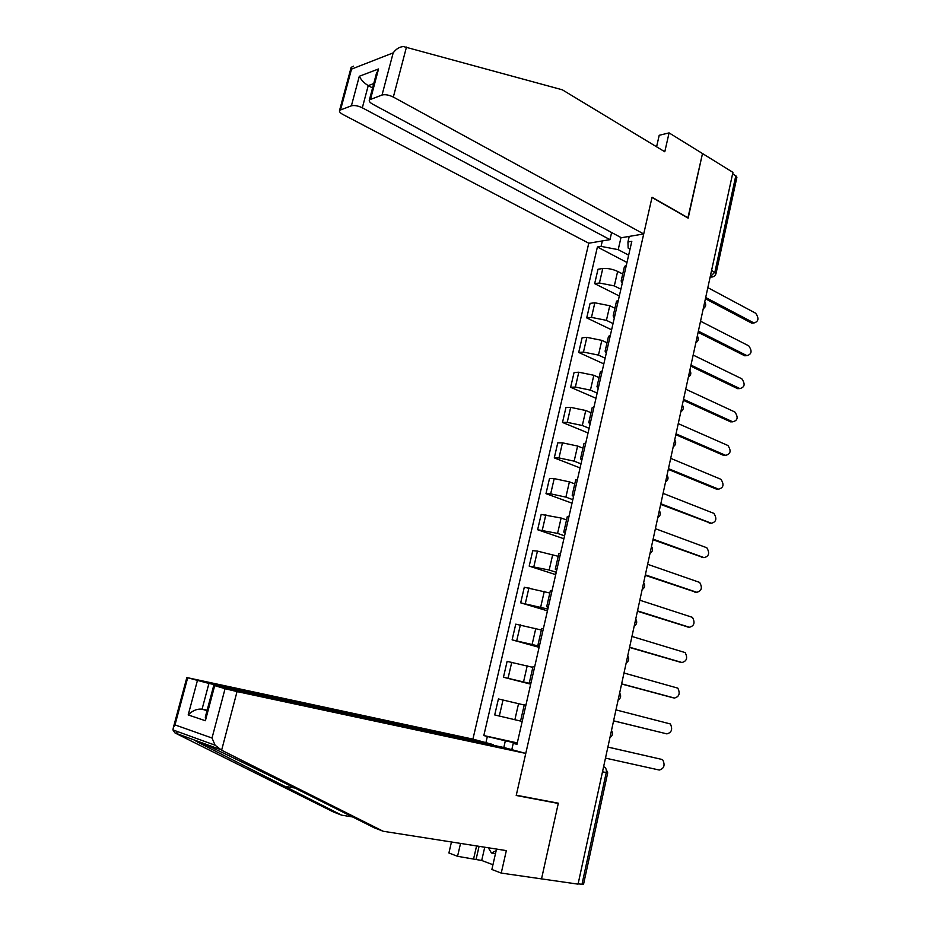 <?xml version="1.0" encoding="UTF-8"?>
<svg xmlns="http://www.w3.org/2000/svg" width="931" height="931" viewBox="0 0 931 931"><rect width="100%" height="100%" fill="white"/><g stroke="black" fill="none" stroke-linecap="round" stroke-linejoin="round"><path stroke-width="1.4" d="M362.322 107.81C358.063 105.773 354.42 105.11 351.394 105.82L359.308 76.272C361.158 79.961 364.137 83.068 368.234 85.605L362.322 107.81L609.98 239.639L588.776 243.212L472.913 739.121L186.84 677.559L208.928 683.435L202.074 709.154C197.046 708.7 192.414 710.632 188.19 714.938L197.384 680.654M496.526 849.06L491.871 869.484L501.239 873.08L578.058 884.147L732.918 172.351L702.498 153.545L687.881 217.982M556.016 802.755L558.274 803.441L541.528 878.887L558.332 803.185L516.274 795.225L652.003 197.465L688.16 218.145L702.498 153.545L669.075 132.889L659.206 135.298L656.588 146.807M607.699 772.881L583.528 884.31L581.968 884.345L606.232 772.614C606.663 769.611 605.93 767.691 603.998 766.876L603.998 766.876M578.139 883.787L581.968 884.345M732.65 173.573L736.91 177.204L716.067 273.318M622.734 274.028L617.637 271.41C612.575 269.094 607.617 268.14 602.764 268.535L598.005 269.234L594.665 283.641L599.424 283.001L614.32 285.898L620.872 289.215M626.365 265.16L624.364 266.883M619.324 296L594.665 283.641M622.222 283.327L621.14 280.999L623.002 279.894M614.902 308.266L609.77 305.74L594.839 302.796L590.091 303.366L586.716 317.89L591.476 317.39L606.418 320.345L613.04 323.546M618.393 300.073L616.415 301.644M611.609 329.807L586.716 317.89M614.274 318.111L613.157 315.923L615.007 314.934M607.012 342.794L601.833 340.362L586.856 337.359L582.108 337.79L578.71 352.442L583.458 352.069L598.458 355.095L605.138 358.167M610.352 335.3L608.409 336.708M603.823 363.905L578.71 352.442M606.267 353.198L605.103 351.162L606.931 350.289M599.064 377.614L593.827 375.274L578.791 372.214L574.066 372.505L570.645 387.284L575.37 387.052L590.429 390.136L597.155 393.08M602.241 370.829L600.32 372.074M595.98 398.282L570.645 387.284M598.191 388.588L596.98 386.702L598.784 385.946M591.034 412.736L585.762 410.501L570.668 407.382L565.943 407.534L562.499 422.441L567.212 422.348L582.317 425.49L589.114 428.307M594.059 406.672L592.174 407.755M588.055 432.95L562.499 422.441M590.033 424.28L588.788 422.558L590.58 421.929M582.934 448.16L577.616 446.03L562.464 442.842L557.762 442.853L554.282 457.889L558.984 457.936L574.148 461.148L581.002 463.836M585.808 442.83L583.946 443.75M580.071 467.921L554.282 457.889M581.817 460.298L580.525 458.739L582.282 458.227M574.764 483.899L569.4 481.862L554.201 478.615L549.511 478.487L545.985 493.651L550.675 493.849L565.897 497.119L572.821 499.679M577.476 479.314L575.649 480.059M572.018 503.182L545.985 493.651M573.519 496.63L572.181 495.234L573.927 494.85M566.537 519.94L561.114 518.02L541.179 514.424L537.629 529.727L557.576 533.405L564.57 535.825M569.074 516.123L567.27 516.693M563.895 538.758L537.629 529.727M565.152 533.277L563.767 532.055L565.489 531.799M558.228 556.307L537.443 551.105L532.776 550.687L529.192 566.118L549.185 570.016L556.238 572.297M560.59 553.258L558.833 553.666M555.702 574.636L529.192 566.118M556.703 570.261L555.272 569.202L556.982 569.074M549.837 593L524.293 587.252L520.685 602.834L547.847 609.083M552.036 590.731L550.302 590.952M547.44 610.829L520.685 602.834M548.184 607.571L546.706 606.686L548.394 606.698M541.376 630.008L515.751 624.154L512.108 639.865L539.363 646.207M543.401 628.553L541.702 628.588M539.107 647.336L512.108 639.865M539.596 645.23L538.06 644.52L539.724 644.648M532.846 667.352L507.116 661.382L503.45 677.233L530.821 683.657M534.685 666.712L533.032 666.561M530.705 684.169L503.45 677.233M530.914 683.214L529.343 682.691L530.973 682.958M524.234 705.023L498.411 698.948L494.71 714.938L520.569 721.071M525.899 705.221L524.269 704.86L520.534 721.199L522.151 721.618M620.989 237.545L618.207 249.648L628.646 255.175M630.043 249.077L628.146 248.077L627.948 241.967L629.228 236.404M517.077 743.811L513.237 743.357L516.961 744.335L631.812 241.338L627.948 241.967M513.237 743.357L511.806 749.641M485.924 742.647L487.344 736.502L505.347 740.808L503.799 747.5M618.207 249.648L601.065 246.378L597.399 246.983L483.817 735.56L487.344 736.502M601.065 246.378L602.334 240.931M517.182 743.392L505.347 740.808M626.982 262.484L597.399 246.983M517.287 742.903L483.817 735.56M753.854 322.987L751.457 323.01L705.419 298.746M705.686 297.513L753.97 322.976C758.602 321.556 759.172 318.297 755.658 313.223L707.828 287.632M746.918 355.642L744.556 355.689L698.11 332.309M698.366 331.157L746.93 355.642C751.713 354.292 752.329 351.045 748.768 345.867L700.531 321.207M690.977 365.103L739.831 388.576L737.666 388.669L690.755 366.151M737.666 388.669L739.831 388.576C744.765 387.308 745.428 384.049 741.821 378.789L693.164 355.06M643.717 233.96L393.336 97.068C388.995 94.95 385.225 94.264 382.036 95.02L369.409 99.861C368.792 101.142 369.898 102.585 372.737 104.202L621.338 237.731L643.717 233.96L652.049 197.244L688.207 217.924M382.036 95.02L393.185 52.869C396.094 48.959 399.504 46.853 403.402 46.55L562.312 89.795L664.792 151.765L669.075 132.889M351.394 105.82L339.582 110.323C339 111.545 340.129 112.942 342.969 114.513L588.776 243.212M611.62 232.506L609.98 239.639M373.738 83.592L368.234 85.605L372.575 87.968M376.043 74.911L378.556 68.964L370.561 99.07M353.419 66.171L351.127 67.428L351.522 69.127L340.618 109.614M221.625 750.211L215.084 745.196L212.024 738.027L225.069 688.696L237.044 691.582L221.625 750.211L383.176 831.255L506.336 850.608L501.239 873.08M383.176 831.255L374.25 827.799L314.876 798.042C271.945 776.477 212.699 747.605 199.618 741.937L193.904 739.854L197.966 742.286L341.619 815.149L352.546 816.929M472.913 739.121L493.267 744.625L208.928 683.435M484.748 847.21L481.699 860.477L492.953 864.736M481.699 860.477L457.552 856.311L448.905 852.982L451.465 841.985M460.542 843.416L457.552 856.311M187.666 677.838L175.005 724.888L173.399 727.437L172.933 729.916L174.981 732.941L333.414 811.972L341.619 815.149M558.274 803.441L516.216 795.481L525.771 753.423L504.206 747.593L218.366 686.17L213.758 685.367L225.069 688.696M525.771 753.423L237.044 691.582M493.139 745.207L493.267 744.625M207.159 710.19L202.074 709.154L207.008 710.749M473.635 858.719L476.579 845.93M479.081 846.326L476.02 859.627M214.689 685.682L205.379 720.722L205.821 715.194M496.142 850.736L491.44 852.994L488.344 847.78M495.49 853.622L491.44 852.994M683.529 399.318L732.744 421.813L730.579 421.848L683.319 400.283M730.579 421.848L732.744 421.813C737.759 420.544 738.458 417.274 734.85 411.991L685.74 389.205M725.517 455.34L723.515 455.329L675.836 434.707M676.022 433.834L725.668 455.34C730.66 454.084 731.417 450.813 727.937 445.507L678.245 423.628M718.173 489.147L716.381 489.089L668.283 469.41M668.458 468.642L718.534 489.159C723.503 487.902 724.306 484.62 720.966 479.314L670.692 458.343M710.76 523.222L660.673 504.416M660.812 503.741L711.342 523.257C716.276 521.988 717.138 518.707 713.926 513.4L663.07 493.36M703.289 557.564L652.992 539.724M653.12 539.142L704.092 557.634C708.991 556.354 709.911 553.072 706.827 547.765L655.389 528.68M695.736 592.174L645.241 575.323M645.346 574.858L696.784 592.291C701.648 591.01 702.614 587.717 699.67 582.422L647.639 564.291M688.125 627.063L637.432 611.236M637.514 610.876L689.405 627.25C694.247 625.958 695.259 622.664 692.455 617.369L639.83 600.216M680.433 662.232L629.554 647.464M629.6 647.208L681.981 662.5C686.787 661.185 687.846 657.891 685.169 652.596L631.94 636.455M672.694 697.691L621.605 684.006M621.629 683.854L674.475 698.041C679.258 696.714 680.363 693.409 677.815 688.137L623.991 673.008M613.587 720.815L666.91 733.884L613.576 720.862M666.91 733.884C671.658 732.546 672.822 729.241 670.39 723.969L615.973 709.888M607.885 747.046L661.545 759.347L607.873 747.081M605.476 758.113L659.288 770.042C664.001 768.669 665.211 765.363 662.895 760.103L661.545 759.347M610.34 735.781L611.143 732.069M618.51 698.215L619.301 694.549M626.61 660.987L627.401 657.344M634.639 624.084L635.419 620.477M642.599 587.508L643.368 583.935M650.478 551.245L651.258 547.696M658.298 515.297L659.067 511.782M666.061 479.651L666.817 476.172M673.741 444.32L674.498 440.863M681.364 409.291L682.109 405.869M688.917 374.553L689.662 371.166M696.411 340.118L697.144 336.754M703.848 305.973L704.569 302.633M710.167 276.891L714.892 272.096L735.851 175.552M710.225 276.647L711.005 277.031C713.588 277.124 715.252 275.96 716.02 273.539L711.61 270.293M514.866 719.744L518.555 703.65M523.559 681.806L527.214 665.863M532.183 644.217L535.802 628.413M540.725 606.954L544.309 591.29M549.185 570.016L552.746 554.492M557.576 533.405L561.114 518.02M565.897 497.119L569.4 481.862M574.148 461.148L577.616 446.03M582.317 425.49L585.762 410.501M590.429 390.136L593.827 375.274M598.458 355.095L601.833 340.362M606.418 320.345L609.77 305.74M614.32 285.898L617.637 271.41M508.058 678.187L511.747 662.278M516.74 640.668L520.382 624.887M525.34 603.474L528.948 587.833M533.859 566.607L537.443 551.105M542.308 530.065L545.857 514.703M550.675 493.849L554.201 478.615M558.984 457.936L562.464 442.842M567.212 422.348L570.668 407.382M575.37 387.052L578.791 372.214M583.458 352.069L586.856 337.359M591.476 317.39L594.839 302.796M599.424 283.001L602.764 268.535M499.307 716.055L503.019 699.996M602.497 771.811L607.71 772.858L605.429 767.714M712.762 276.903L710.12 277.147M753.633 322.824L751.457 323.01M746.72 355.549L744.556 355.689M739.761 388.541L737.596 388.634M393.185 52.869L351.522 69.127M359.308 76.272L378.556 68.964M406.475 47.062L393.336 97.068M219.763 749.292L199.618 741.937M193.904 739.854L174.981 732.941M175.005 724.888L212.024 738.027M205.379 720.722L188.19 714.938M176.622 733.547L177.181 731.463M294.766 788.01L283.292 786.032M725.668 455.34L723.515 455.329M718.534 489.159L716.381 489.089M711.342 523.257L709.189 523.129M704.092 557.634L701.939 557.448M696.784 592.291L694.631 592.058M689.405 627.25L687.264 626.947M681.981 662.5L679.828 662.139M674.475 698.041L672.333 697.622M703.254 308.673C705.896 306.881 706.385 304.612 704.732 301.877M695.841 342.736C698.494 340.955 698.983 338.686 697.319 335.94M688.37 377.102C691.023 375.321 691.512 373.052 689.848 370.294M680.829 411.746C683.494 409.977 683.982 407.708 682.318 404.938M673.229 446.694C675.894 444.937 676.395 442.656 674.707 439.874M665.56 481.955C668.237 480.187 668.737 477.906 667.05 475.113M657.821 517.508C660.51 515.751 661.01 513.458 659.311 510.642M650.013 553.386C652.712 551.618 653.213 549.325 651.514 546.485M642.146 589.567C644.857 587.798 645.358 585.494 643.647 582.643M634.197 626.074C636.92 624.305 637.432 621.978 635.722 619.115M626.191 662.907C628.925 661.126 629.437 658.787 627.715 655.89M618.103 700.065C620.849 698.273 621.361 695.923 619.639 693.001M609.945 737.55C612.714 735.746 613.226 733.372 611.504 730.428M529.343 682.691L533.044 666.491M538.06 644.52L541.726 628.472M546.706 606.686L550.337 590.789M555.272 569.202L558.879 553.445M563.767 532.055L567.34 516.437M572.181 495.234L575.719 479.756M580.525 458.739L584.028 443.389M588.788 422.558L592.267 407.347M596.98 386.702L600.425 371.632M605.103 351.162L608.525 336.219M613.157 315.923L616.543 301.109M621.14 280.999L624.492 266.313M753.97 322.976L751.794 323.162M746.93 355.642L744.753 355.782M369.409 99.861L376.683 72.49M339.582 110.323L351.127 67.428M202.108 743.054L197.966 742.286M213.758 685.367L205.286 717.207M173.399 727.437L186.84 677.559M172.933 729.916L215.084 745.196"/></g></svg>
